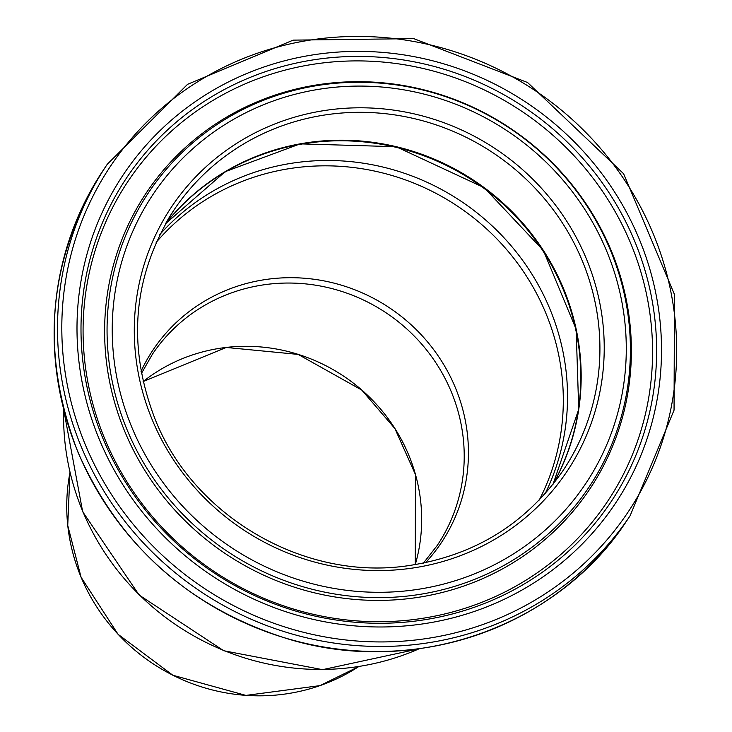 <?xml version="1.0" encoding="UTF-8"?>
<svg xmlns="http://www.w3.org/2000/svg" width="732" height="732" viewBox="0 0 732 732"><rect width="100%" height="100%" fill="white"/><g stroke="black" fill="none" stroke-linecap="round" stroke-linejoin="round"><path stroke-width="1.1" d="M419.253 648.726A250.408 240.425 -146.1 0 1 82.743 511.32A250.408 240.425 -146.1 0 1 63.702 409.591M553.026 484.291A234.13 224.797 33.9 0 0 475.37 181.408A234.13 224.797 33.9 0 0 165.551 223.699L225.172 171.681L300.175 143.865L396.158 146.711L484.181 187.685L543.354 250.481L576.148 329.281L578.728 409.353L553.017 484.3M165.89 223.104A234.13 224.797 -146.1 0 1 174.39 209.389A234.13 224.797 -146.1 0 1 494.118 153.528A234.13 224.797 -146.1 0 1 562.935 470.722C525.823 523.892 474.501 555.506 408.959 565.571C305.674 581.547 194.209 517.469 155.34 419.775C126.444 345.211 132.785 275.086 174.39 209.389M152.466 420.351A237.882 228.402 33.9 0 0 556.146 486.268A237.882 228.402 33.9 0 0 399.141 110.944A237.882 228.402 33.9 0 0 152.466 420.351M132.117 427.964A260.208 249.841 -146.1 0 1 401.941 89.524A260.208 249.841 -146.1 0 1 573.687 500.075A260.208 249.841 -146.1 0 1 132.117 427.964M85.607 445.385A311.256 298.848 -146.1 0 1 408.355 40.544A311.256 298.848 -146.1 0 1 613.782 531.633A311.256 298.848 -146.1 0 1 85.607 445.385M81.591 447.536A315.007 302.453 33.9 0 0 341.112 644.032A315.007 302.453 33.9 0 0 630.051 515.868L674.053 410.149L674.456 294.438L623.6 173.731L527.571 82.515L413.781 38.64L293.184 40.132L187.575 84.317L107.275 164.252A315.007 302.453 33.9 0 0 81.591 447.536M78.214 452.559A315.007 302.453 -146.1 0 1 103.898 169.275C47.827 257.874 39.244 352.357 78.178 452.724C120.021 546.575 190.439 608.786 289.415 639.365C415.081 676.972 557.656 626.912 626.674 520.891A315.007 302.453 -146.1 0 1 337.727 649.055A315.007 302.453 -146.1 0 1 78.214 452.559M99.616 440.133A295.874 284.08 33.9 0 0 601.704 522.126A295.874 284.08 33.9 0 0 406.425 55.303A295.874 284.08 33.9 0 0 99.616 440.133M127.313 430.334A264.92 254.352 33.9 0 0 576.862 503.744A264.92 254.352 33.9 0 0 402.024 85.772A264.92 254.352 33.9 0 0 127.313 430.334M125.007 432.026A266.64 256.008 33.9 0 0 577.484 505.913A266.64 256.008 33.9 0 0 401.502 85.214A266.64 256.008 33.9 0 0 125.007 432.026M103.276 439.255A291.373 279.761 -146.1 0 1 405.418 60.271A291.373 279.761 -146.1 0 1 597.733 519.995A291.373 279.761 -146.1 0 1 103.276 439.255M105.115 439.667A288.28 276.788 33.9 0 0 594.302 519.555A288.28 276.788 33.9 0 0 404.046 64.718A288.28 276.788 33.9 0 0 105.115 439.667M165.386 224.001A234.13 224.797 -146.1 0 1 474.977 181.984A234.13 224.797 -146.1 0 1 552.806 484.575M545.12 493.707A234.13 224.797 33.9 0 0 461.727 201.693A234.13 224.797 33.9 0 0 159.823 234.56M415.264 564.619A171.526 164.691 33.9 0 0 344.159 376.495A171.526 164.691 33.9 0 0 143.106 381.573L226.252 347.462L298.144 354.407L361.745 390.046L394.905 428.577L415.465 474.583L415.254 564.619M141.422 373.476L152.466 354.151A171.526 164.691 -146.1 0 1 386.706 313.232A171.526 164.691 -146.1 0 1 437.123 545.615L423.398 563.128M358.598 666.669A187.804 180.319 -146.1 0 1 81.096 577.228A187.804 180.319 -146.1 0 1 69.961 472.524L67.737 525.411L81.087 577.283L118.062 634.296L172.834 675.243L245.906 695.4L320.021 685.619L358.616 666.66M156.154 242.42A232.264 223.004 -146.1 0 1 458.351 206.708A232.264 223.004 -146.1 0 1 539.228 500.066M425.548 562.688A173.402 166.484 33.9 0 0 390.083 308.218A173.402 166.484 33.9 0 0 141.02 371.307M107.275 164.252L103.898 169.275M630.051 515.868L626.674 520.891M63.62 409.289L82.652 511.668L139.135 595.043L223.718 650.739L322.574 669.661L419.564 648.689"/></g></svg>
